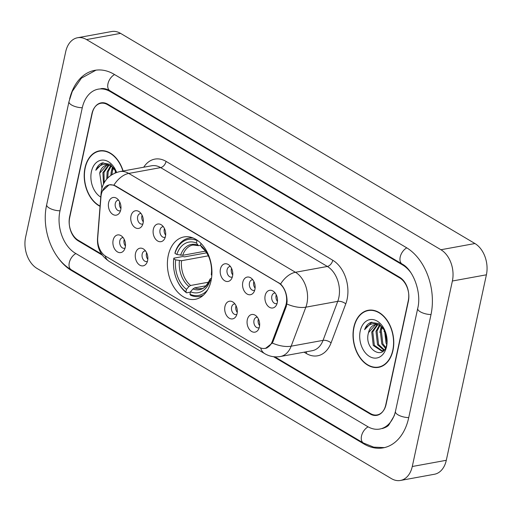<?xml version="1.0" encoding="UTF-8"?>
<svg xmlns="http://www.w3.org/2000/svg" width="512" height="512" viewBox="0 0 512 512"><rect width="100%" height="100%" fill="white"/><g stroke="black" fill="none" stroke-linecap="round" stroke-linejoin="round"><path stroke-width="0.77" d="M168.269 255.424A31.686 21.894 -100.3 0 0 173.715 286.88A31.686 21.894 -100.3 0 0 195.354 299.283A31.686 21.894 -100.3 0 0 211.053 280.794A31.686 21.894 -100.3 0 0 205.606 249.338A31.686 21.894 -100.3 0 0 183.974 236.934A31.686 21.894 -100.3 0 0 168.269 255.424M147.61 260.614A8.966 6.195 79.7 0 1 146.374 263.61A8.966 6.195 79.7 0 1 138.579 264.23A8.966 6.195 79.7 0 1 135.501 253.434A8.966 6.195 79.7 0 1 143.731 249.158A8.966 6.195 79.7 0 1 147.61 260.614M145.53 250.918A5.382 3.718 -100.3 0 0 144.845 250.95A5.382 3.718 -100.3 0 0 142.176 254.093A5.382 3.718 -100.3 0 0 143.104 259.43A5.382 3.718 -100.3 0 0 146.778 261.542A5.382 3.718 -100.3 0 0 147.43 261.325M237.056 313.658A8.966 6.195 79.7 0 1 235.814 316.653A8.966 6.195 79.7 0 1 228.019 317.274A8.966 6.195 79.7 0 1 224.947 306.477A8.966 6.195 79.7 0 1 233.178 302.195A8.966 6.195 79.7 0 1 237.056 313.658M234.976 303.962A5.382 3.718 -100.3 0 0 234.285 303.994A5.382 3.718 -100.3 0 0 231.622 307.136A5.382 3.718 -100.3 0 0 232.544 312.474A5.382 3.718 -100.3 0 0 236.218 314.579A5.382 3.718 -100.3 0 0 236.87 314.368M259.418 326.912A8.966 6.195 79.7 0 1 258.176 329.914A8.966 6.195 79.7 0 1 250.381 330.534A8.966 6.195 79.7 0 1 247.309 319.731A8.966 6.195 79.7 0 1 255.539 315.456A8.966 6.195 79.7 0 1 259.418 326.912M257.331 317.222A5.382 3.718 -100.3 0 0 256.646 317.254A5.382 3.718 -100.3 0 0 253.984 320.397A5.382 3.718 -100.3 0 0 254.906 325.734A5.382 3.718 -100.3 0 0 258.579 327.84A5.382 3.718 -100.3 0 0 259.232 327.629M125.248 247.354A8.966 6.195 79.7 0 1 124.013 250.349A8.966 6.195 79.7 0 1 116.218 250.97A8.966 6.195 79.7 0 1 113.139 240.173A8.966 6.195 79.7 0 1 121.37 235.898A8.966 6.195 79.7 0 1 125.248 247.354M123.168 237.658A5.382 3.718 -100.3 0 0 122.483 237.69A5.382 3.718 -100.3 0 0 119.814 240.832A5.382 3.718 -100.3 0 0 120.742 246.176A5.382 3.718 -100.3 0 0 124.416 248.282A5.382 3.718 -100.3 0 0 125.069 248.064M143.091 223.174A8.966 6.195 79.7 0 1 141.85 226.176A8.966 6.195 79.7 0 1 134.061 226.797A8.966 6.195 79.7 0 1 130.982 215.994A8.966 6.195 79.7 0 1 139.213 211.718A8.966 6.195 79.7 0 1 143.091 223.174M141.011 213.478A5.382 3.718 -100.3 0 0 140.326 213.517A5.382 3.718 -100.3 0 0 137.658 216.653A5.382 3.718 -100.3 0 0 138.586 221.997A5.382 3.718 -100.3 0 0 142.259 224.102A5.382 3.718 -100.3 0 0 142.912 223.891M165.453 236.435A8.966 6.195 79.7 0 1 164.211 239.437A8.966 6.195 79.7 0 1 156.416 240.058A8.966 6.195 79.7 0 1 153.344 229.254A8.966 6.195 79.7 0 1 161.574 224.979A8.966 6.195 79.7 0 1 165.453 236.435M163.373 226.739A5.382 3.718 -100.3 0 0 162.682 226.778A5.382 3.718 -100.3 0 0 160.019 229.914A5.382 3.718 -100.3 0 0 160.941 235.258A5.382 3.718 -100.3 0 0 164.614 237.363A5.382 3.718 -100.3 0 0 165.274 237.152M232.538 276.218A8.966 6.195 79.7 0 1 231.296 279.219A8.966 6.195 79.7 0 1 223.501 279.84A8.966 6.195 79.7 0 1 220.429 269.037A8.966 6.195 79.7 0 1 228.659 264.762A8.966 6.195 79.7 0 1 232.538 276.218M230.451 266.522A5.382 3.718 -100.3 0 0 229.766 266.554A5.382 3.718 -100.3 0 0 227.104 269.696A5.382 3.718 -100.3 0 0 228.026 275.04A5.382 3.718 -100.3 0 0 231.699 277.146A5.382 3.718 -100.3 0 0 232.352 276.934M254.899 289.478A8.966 6.195 79.7 0 1 253.658 292.48A8.966 6.195 79.7 0 1 245.862 293.101A8.966 6.195 79.7 0 1 242.79 282.298A8.966 6.195 79.7 0 1 251.021 278.022A8.966 6.195 79.7 0 1 254.899 289.478M252.813 279.782A5.382 3.718 -100.3 0 0 252.128 279.814A5.382 3.718 -100.3 0 0 249.459 282.957A5.382 3.718 -100.3 0 0 250.387 288.301A5.382 3.718 -100.3 0 0 254.061 290.406A5.382 3.718 -100.3 0 0 254.714 290.195M277.261 302.739A8.966 6.195 79.7 0 1 276.019 305.741A8.966 6.195 79.7 0 1 268.224 306.362A8.966 6.195 79.7 0 1 265.152 295.558A8.966 6.195 79.7 0 1 273.376 291.283A8.966 6.195 79.7 0 1 277.261 302.739M275.174 293.043A5.382 3.718 -100.3 0 0 274.49 293.075A5.382 3.718 -100.3 0 0 271.821 296.218A5.382 3.718 -100.3 0 0 272.749 301.562A5.382 3.718 -100.3 0 0 276.422 303.667A5.382 3.718 -100.3 0 0 277.075 303.456M120.73 209.914A8.966 6.195 79.7 0 1 119.494 212.915A8.966 6.195 79.7 0 1 111.699 213.536A8.966 6.195 79.7 0 1 108.621 202.733A8.966 6.195 79.7 0 1 116.851 198.458A8.966 6.195 79.7 0 1 120.73 209.914M118.65 200.218A5.382 3.718 -100.3 0 0 117.965 200.256A5.382 3.718 -100.3 0 0 115.296 203.392A5.382 3.718 -100.3 0 0 116.224 208.736A5.382 3.718 -100.3 0 0 119.898 210.842A5.382 3.718 -100.3 0 0 120.55 210.63M147.814 259.302A5.382 3.718 79.7 0 1 146.432 253.312A5.382 3.718 79.7 0 1 146.605 252.678M237.254 312.346A5.382 3.718 79.7 0 1 235.872 306.355A5.382 3.718 79.7 0 1 236.045 305.722M259.616 325.6A5.382 3.718 79.7 0 1 258.234 319.616A5.382 3.718 79.7 0 1 258.406 318.982M125.453 246.042A5.382 3.718 79.7 0 1 124.07 240.058A5.382 3.718 79.7 0 1 124.243 239.418M143.29 221.862A5.382 3.718 79.7 0 1 141.907 215.878A5.382 3.718 79.7 0 1 142.086 215.245M165.651 235.123A5.382 3.718 79.7 0 1 164.269 229.139A5.382 3.718 79.7 0 1 164.448 228.506M232.736 274.906A5.382 3.718 79.7 0 1 231.354 268.922A5.382 3.718 79.7 0 1 231.526 268.288M255.098 288.166A5.382 3.718 79.7 0 1 253.715 282.182A5.382 3.718 79.7 0 1 253.888 281.549M277.459 301.427A5.382 3.718 79.7 0 1 276.077 295.443A5.382 3.718 79.7 0 1 276.25 294.81M120.934 208.602A5.382 3.718 79.7 0 1 119.552 202.618A5.382 3.718 79.7 0 1 119.725 201.984M100.954 196.954A16.141 11.155 79.7 0 1 101.338 194.31A16.141 11.155 79.7 0 1 109.338 184.896A16.141 11.155 79.7 0 1 115.398 186.131L278.464 282.829A16.141 11.155 79.7 0 1 285.478 306.381L272.288 341.395A16.141 11.155 79.7 0 1 265.005 348.371A16.141 11.155 79.7 0 1 258.944 347.136L105.843 256.339A16.141 11.155 79.7 0 1 97.722 237.875L100.954 196.954M274.797 356.832L370.445 413.549A17.939 12.39 -100.3 0 0 377.184 414.925A17.939 12.39 -100.3 0 0 386.074 404.461L408.352 301.408A17.939 12.39 -100.3 0 0 399.763 277.958L107.533 104.659A17.939 12.39 -100.3 0 0 100.794 103.283A17.939 12.39 -100.3 0 0 91.91 113.747L69.626 216.8A17.939 12.39 -100.3 0 0 78.221 240.256L101.549 254.086M410.938 272.787A32.288 22.304 -100.3 0 0 402.579 264.941L110.349 91.642A32.288 22.304 -100.3 0 0 98.221 89.165A32.288 22.304 -100.3 0 0 82.221 108.006L59.942 211.059A32.288 22.304 -100.3 0 0 75.405 253.274L367.629 426.566A32.288 22.304 -100.3 0 0 379.763 429.043A32.288 22.304 -100.3 0 0 395.283 412.147M452.378 281.011A23.917 16.525 -100.3 0 0 440.928 249.741L86.541 39.584A23.917 16.525 -100.3 0 0 77.555 37.747A23.917 16.525 -100.3 0 0 65.702 51.706L25.6 237.197A23.917 16.525 -100.3 0 0 37.056 268.467L391.437 478.63A23.917 16.525 -100.3 0 0 400.422 480.461A23.917 16.525 -100.3 0 0 412.275 466.509L452.378 281.011L486.4 274.803A23.917 16.525 -100.3 0 0 474.944 243.533L120.563 33.37A23.917 16.525 -100.3 0 0 111.578 31.539L77.555 37.747M400.422 480.461L434.445 474.253A23.917 16.525 -100.3 0 0 446.298 460.294L486.4 274.803M57.274 256.621A51.418 35.526 -100.3 0 0 71.654 270.63L363.878 443.923A51.418 35.526 -100.3 0 0 383.194 447.866A51.418 35.526 -100.3 0 0 408.672 417.862L430.957 314.81A51.418 35.526 -100.3 0 0 406.33 247.584L114.106 74.285A51.418 35.526 -100.3 0 0 94.784 70.342A51.418 35.526 -100.3 0 0 69.606 99.04M123.117 170.982A28.998 20.032 -100.3 0 0 99.373 150.867A28.998 20.032 -100.3 0 0 85.005 167.789A28.998 20.032 -100.3 0 0 100.045 206.336M353.824 327.2A28.998 20.032 -100.3 0 0 358.81 355.994A28.998 20.032 -100.3 0 0 378.605 367.341A28.998 20.032 -100.3 0 0 392.973 350.419A28.998 20.032 -100.3 0 0 387.987 321.632A28.998 20.032 -100.3 0 0 368.192 310.285A28.998 20.032 -100.3 0 0 353.824 327.2M379.13 366.938A28.998 20.032 -100.3 0 0 380.288 366.925M102.374 191.078L109.203 184.762L113.894 185.152L115.616 185.933L280.589 284.006C284.909 288.499 287.078 294.413 287.091 301.754L286.298 306.394L273.107 341.402L272.314 343.059L265.44 348.448M273.562 356.71L370.125 413.971A17.939 12.39 -100.3 0 0 376.864 415.347A17.939 12.39 -100.3 0 0 385.754 404.883L408.269 300.749A17.939 12.39 -100.3 0 0 399.68 277.293L107.853 104.237A17.939 12.39 -100.3 0 0 101.114 102.861A17.939 12.39 -100.3 0 0 92.23 113.325L69.715 217.466A17.939 12.39 -100.3 0 0 78.304 240.915L102.278 255.13M369.914 310.08A28.998 20.032 -100.3 0 0 368.826 310.47M101.094 150.669A28.998 20.032 -100.3 0 0 100.006 151.059M122.906 171.021A28.698 19.827 -100.3 0 0 99.43 151.162A28.698 19.827 -100.3 0 0 85.21 167.91A28.698 19.827 -100.3 0 0 100.07 206.048M115.174 172.96L115.642 170.362M116.262 172.538L116.358 171.821M110.822 175.373L111.405 171.078L112.986 167.334M111.898 174.65L112.467 170.88L113.632 167.866M106.733 179.098L107.155 171.853L110.56 165.882M107.706 178.042L108.218 171.661L111.142 166.163M103.507 184L102.899 172.627L108.333 165.261M104.198 182.701L103.962 172.435L108.877 165.344M100.774 197.094A19.494 13.472 -100.3 0 1 91.424 171.59A19.494 13.472 -100.3 0 1 102.707 160.07A19.494 13.472 -100.3 0 1 116.211 171.437A19.494 13.472 -100.3 0 1 116.595 172.422L110.317 164.339L102.195 162.925C99.27 164.07 97.139 166.515 95.802 170.253C99.936 164.045 105.165 162.752 111.488 166.362A13.517 9.338 -100.3 0 0 106.406 165.325A13.517 9.338 -100.3 0 0 99.712 173.21L106.746 165.274M111.488 166.362L114.976 169.235M99.712 173.21L101.914 188.198M95.802 170.253L103.136 162.688M111.014 173.011L112.41 166.918M115.264 172.237L115.526 170.157M392.774 350.304A28.698 19.827 -100.3 0 0 387.84 321.811A28.698 19.827 -100.3 0 0 368.243 310.579A28.698 19.827 -100.3 0 0 354.022 327.322A28.698 19.827 -100.3 0 0 358.957 355.814A28.698 19.827 -100.3 0 0 378.554 367.046A28.698 19.827 -100.3 0 0 392.774 350.304M386.733 344.333L386.029 343.168L384.454 329.779M386.989 342.778L385.178 331.238M385.37 348.173L381.779 343.942L380.218 330.49L381.805 326.746M385.728 347.43L382.842 343.75L381.286 330.298L382.451 327.283M383.885 350.202L377.523 344.717L375.968 331.264L379.379 325.293M384.288 349.837L378.586 344.525L377.03 331.072L379.955 325.581M384.096 350.067L381.69 351.034L373.274 345.498L371.718 332.045L377.152 324.678M383.546 350.662L381.837 351.008M382.368 350.886L374.336 345.299L372.781 331.846L377.696 324.762M385.235 331.373L378.957 323.642L371.008 322.342C368.083 323.482 365.952 325.926 364.614 329.67C368.749 323.462 373.978 322.163 380.301 325.773A13.517 9.338 -100.3 0 0 375.226 324.736A13.517 9.338 -100.3 0 0 368.525 332.627L375.565 324.685M380.301 325.773L383.795 328.646M360.237 331.008A19.494 13.472 -100.3 0 0 369.574 356.499A19.494 13.472 -100.3 0 0 386.56 346.618A19.494 13.472 -100.3 0 0 387.091 342.15A19.494 13.472 -100.3 0 0 385.03 330.848A19.494 13.472 -100.3 0 0 371.52 319.482A19.494 13.472 -100.3 0 0 360.237 331.008M368.525 332.627C363.488 349.344 383.917 361.357 386.707 344.454M364.614 329.67L371.955 322.106M379.827 332.429L381.229 326.336M384.077 331.648L384.339 329.568M207.699 289.754A28.461 19.661 -100.3 0 1 189.958 294.285L190.496 291.77A25.709 17.76 -100.3 0 0 210.144 280.346L210.227 278.899L211.52 278.202M206.067 285.779L194.643 287.866L192.966 288.941L190.496 291.77M190.426 292.115L186.534 292.826L185.92 291.891A28.461 19.661 -100.3 0 1 176.512 279.034A28.461 19.661 -100.3 0 1 173.498 262.534A28.461 19.661 -100.3 0 1 173.798 258.79L175.667 259.898A25.709 17.76 -100.3 0 0 186.464 289.376L188.928 286.547L190.605 285.472L208.787 282.15M208.314 255.834L181.536 260.723L175.667 259.898M173.798 258.79L173.837 258.157L182.938 256.493L184.467 256.877L206.605 252.832M189.958 294.285L190.573 295.219A29.658 20.486 -100.3 0 0 199.667 296.429A29.658 20.486 -100.3 0 0 203.386 295.206M173.837 258.157A29.658 20.486 -100.3 0 0 173.51 262.176L173.498 262.534M176.512 279.034L176.646 279.366A29.658 20.486 -100.3 0 0 186.534 292.826M211.834 275.232L211.315 274.918A25.709 17.76 -100.3 0 0 211.546 271.814A25.709 17.76 -100.3 0 0 208.826 256.909A25.709 17.76 -100.3 0 0 200.518 245.44L200.96 243.379M210.144 280.346L211.034 280.877M186.464 289.376L185.92 291.891M200.518 245.44L202.17 247.866C205.005 250.131 207.322 253.402 209.139 257.664M211.571 270.995L211.315 274.918M192.966 288.941A23.002 15.891 -100.3 0 0 210.227 278.899L210.246 278.79C206.643 285.894 203.526 289.146 200.896 288.544A22.125 15.283 -100.3 0 1 194.643 287.866M192.928 237.914A29.658 20.486 -100.3 0 0 189.011 238.08A29.658 20.486 -100.3 0 0 175.008 252.73L174.97 253.37A28.461 19.661 -100.3 0 1 197.024 240.538L197.267 240.256M197.024 240.538L196.48 243.046A25.709 17.76 -100.3 0 0 176.838 254.477L174.97 253.37M200.525 245.459L198.432 245.645L196.48 243.046M176.838 254.477L182.707 255.296L205.395 251.155M272.288 341.395L273.171 341.235M285.478 306.381L286.362 306.221M278.464 282.829L278.88 282.758M115.398 186.131L115.821 186.054M406.797 247.866A9.568 5.926 120.7 0 0 400.416 256.179A9.568 5.926 120.7 0 0 402.125 264.026C412.838 269.325 421.933 292.237 417.696 308.493L395.418 411.546L394.285 415.642L388.845 424.909C387.942 426.246 385.766 427.469 382.31 428.576M431.014 314.541A9.568 3.565 -167.8 0 1 420.243 311.757A9.568 3.565 -167.8 0 1 417.696 308.493M408.736 417.594A9.568 3.565 -167.8 0 1 397.965 414.81A9.568 3.565 -167.8 0 1 395.418 411.546M384.41 447.61L373.702 447.136L363.424 443.008A9.568 5.926 -59.3 0 1 361.722 435.162A9.568 5.926 -59.3 0 1 368.109 426.848M363.424 443.008L71.2 269.715A9.568 5.926 -59.3 0 1 69.491 261.869A9.568 5.926 -59.3 0 1 75.878 253.555M71.2 269.715C52.07 258.835 41.158 228.691 46.682 204.742A9.568 3.565 12.2 0 0 49.229 208.006A9.568 3.565 12.2 0 0 60 210.79M96.006 70.157L81.414 78.15L72.256 91.45L68.966 101.69A9.568 3.565 12.2 0 0 71.514 104.954A9.568 3.565 12.2 0 0 82.278 107.738M114.573 74.566A9.568 5.926 120.7 0 0 108.192 82.88A9.568 5.926 120.7 0 0 109.901 90.726L402.125 264.026M474.944 243.533L440.928 249.741M446.298 460.294L412.275 466.509M120.563 33.37L86.541 39.584M364.755 443.763L363.878 443.923M72.486 270.477L71.654 270.63M403.334 264.8L402.579 264.941M111.187 91.488L110.349 91.642M143.731 167.219A29.894 20.653 79.7 0 1 166.08 161.402L332.774 260.262A5.978 3.706 -59.3 0 1 327.354 266.458L160.653 167.603A23.917 16.525 -100.3 0 0 151.667 165.773L119.776 171.597A23.917 16.525 79.7 0 1 128.762 173.427A20.928 12.966 120.7 0 0 113.894 185.152M332.774 260.262A29.894 20.653 79.7 0 1 347.091 299.347A29.894 20.653 79.7 0 1 345.766 303.878L331.072 342.886A29.894 20.653 79.7 0 1 306.349 353.51L304.109 352.186M338.803 297.728A23.917 16.525 -100.3 0 0 327.354 266.458L295.456 272.282A23.917 16.525 79.7 0 1 306.912 303.552A23.917 16.525 79.7 0 1 305.85 307.174L291.155 346.189A23.917 16.525 79.7 0 1 280.365 356.518L312.256 350.701A23.917 16.525 -100.3 0 0 323.046 340.365L337.747 301.35A23.917 16.525 -100.3 0 0 338.803 297.728M119.776 171.597C109.978 174.022 103.923 179.987 101.594 189.504L101.12 192.768A20.928 5.421 4.5 0 0 101.44 193.862M280.589 284.006A20.928 12.966 -59.3 0 1 295.456 272.282L128.762 173.427L160.653 167.603A5.978 3.706 -59.3 0 0 166.08 161.402M260.653 347.949A20.928 12.966 120.7 0 0 264.806 353.702C269.626 356.512 274.81 357.453 280.365 356.518M264.806 353.702L109.21 261.434A20.928 12.966 -59.3 0 1 105.114 255.872M272.314 343.059A20.928 9.926 20.6 0 0 291.155 346.189L323.046 340.365A5.978 2.835 -159.4 0 1 331.072 342.886M109.21 261.434C100.845 255.744 96.947 248.058 97.523 238.368A20.928 5.421 4.5 0 0 97.664 239.13M286.899 303.994A20.928 9.926 20.6 0 0 305.85 307.174L337.747 301.35A5.978 2.835 -159.4 0 1 345.766 303.878M306.496 351.75A5.978 3.706 -59.3 0 1 306.349 353.51M181.536 260.723A22.125 15.283 -100.3 0 0 190.605 285.472M211.398 273.472A23.002 15.891 -100.3 0 0 211.558 271.392M208.986 257.299A23.002 15.891 -100.3 0 0 201.907 247.571M179.437 260.64A23.002 15.891 -100.3 0 0 188.928 286.547M197.869 245.178A23.002 15.891 -100.3 0 0 180.608 255.219M198.432 245.645L192.947 245.018A22.125 15.283 -100.3 0 0 182.707 255.296M265.005 348.371L266.931 348.019M109.338 184.896L110.81 184.627M100.774 88.704C103.354 88.115 106.394 88.787 109.901 90.726M46.682 204.742L68.966 101.69M101.12 192.768L97.523 238.368M102.253 150.65L99.43 151.162M371.066 310.061L368.243 310.579M381.376 366.528L378.554 367.046M202.579 295.898L199.667 296.429M191.923 237.549L189.011 238.08"/></g></svg>
